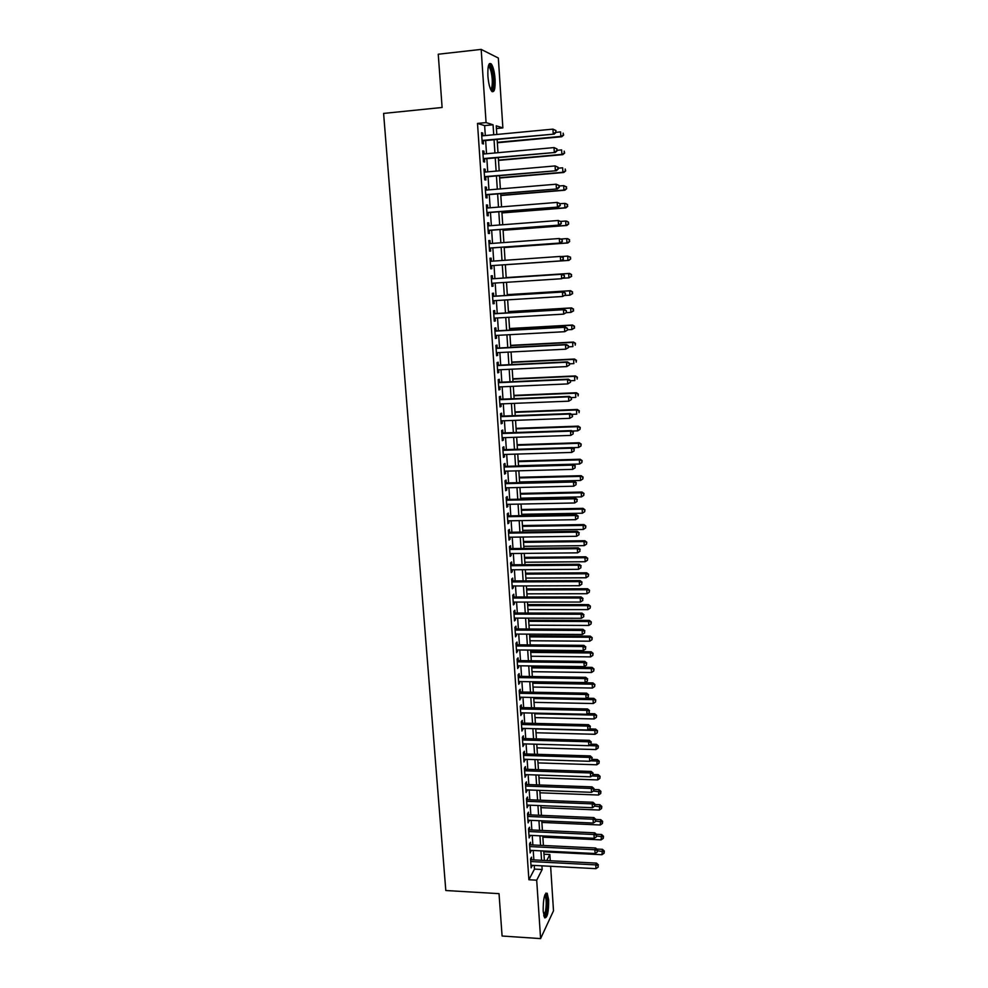 <?xml version="1.0" encoding="UTF-8"?>
<svg xmlns="http://www.w3.org/2000/svg" width="988" height="988" viewBox="0 0 988 988"><rect width="100%" height="100%" fill="white"/><g stroke="black" fill="none" stroke-linecap="round" stroke-linejoin="round"><path stroke-width="1.48" d="M543.178 911.294C543.128 899.068 544.462 893.053 547.179 893.263L548.661 899.87C548.723 911.986 547.389 917.976 544.66 917.852L543.178 911.294M487.899 76.039C487.59 66.11 488.727 62.096 491.32 63.998C493.234 66.814 494.494 71.889 495.087 79.213C495.408 89.068 494.259 93.07 491.654 91.205C489.764 88.451 488.517 83.387 487.899 76.039M550.625 866.278L553.502 910.8L540.597 938.6L502.089 936.019L499.026 893.646L445.81 890.521L383.603 113.422L442.105 107.482L438.252 54.229L481.181 49.4L498.347 58.045L502.867 127.897L496.248 125.809L496.816 134.467M496.421 128.526L502.867 127.897M543.968 854.212L549.871 854.509L550.267 860.746M531.668 859.782L531.495 857.176L530.556 858.905L531.161 867.859L532.038 865.303M530.655 844.864L530.482 842.245L529.543 843.937L530.148 852.928L531.025 850.359M529.654 829.871L529.469 827.24L528.531 828.895L529.136 837.923L530.025 835.342M528.642 814.816L528.457 812.173L527.506 813.791L528.123 822.856L529 820.262M527.617 799.7L527.444 797.044L526.481 798.613L527.098 807.727L527.987 805.109M526.592 784.509L526.419 781.841L525.455 783.373L526.073 792.524L526.962 789.906M525.567 769.257L525.394 766.577L524.43 768.071L525.048 777.26L525.925 774.629M524.542 753.943L524.356 751.25L523.393 752.708L524.011 761.933L524.9 759.278M523.504 738.555L523.319 735.85L522.343 737.27L522.973 746.545L523.862 743.865M522.467 723.105L522.282 720.388L521.294 721.759L521.923 731.071L522.813 728.391M521.417 707.581L521.232 704.864L520.244 706.185L520.874 715.547L521.775 712.842M520.367 691.995L520.182 689.266L519.194 690.55L519.824 699.949L520.713 697.232M519.317 676.335L519.132 673.594L518.132 674.841L518.762 684.276L519.663 681.547M518.255 660.614L518.07 657.86L517.07 659.058L517.7 668.53L518.601 665.789M517.193 644.818L517.008 642.052L515.995 643.213L516.638 652.722L517.539 649.968M516.119 628.961L515.934 626.17L514.921 627.294L515.563 636.852L516.465 634.074M515.044 613.017L514.859 610.226L513.846 611.3L514.489 620.896L515.501 619.797L515.39 618.105M513.97 597.011L513.785 594.208L512.76 595.233L513.414 604.878L514.427 603.829L514.303 602.075M512.883 580.932L512.698 578.116L511.673 579.104L512.327 588.786L513.352 587.774L513.229 585.958M511.796 564.79L511.611 561.95L510.574 562.888L511.228 572.62L512.266 571.657L512.13 569.78M510.71 548.562L510.512 545.722L509.475 546.611L510.141 556.392L511.166 555.466L511.043 553.527M509.61 532.273L509.413 529.42L508.375 530.26L509.03 540.078L510.08 539.201L509.944 537.2M508.511 515.909L508.314 513.031L507.264 513.834L507.931 523.702L508.981 522.874L508.832 520.8M507.4 499.459L507.202 496.581L506.152 497.335L506.819 507.239L507.869 506.461L507.733 504.337M506.288 482.947L506.091 480.057L505.029 480.761L505.708 490.715L506.758 489.974L506.609 487.788M505.164 466.361L504.979 463.446L503.905 464.101L504.584 474.104L505.646 473.413L505.498 471.165M504.053 449.688L503.855 446.774L502.781 447.379L503.46 457.419L504.522 456.789L504.374 454.468M502.917 432.954L502.719 430.015L501.645 430.57L502.324 440.66L503.398 440.08L503.238 437.684M501.793 416.133L501.583 413.182L500.508 413.7L501.188 423.827L502.275 423.296L502.102 420.839M500.644 399.238L500.447 396.274L499.36 396.731L500.052 406.92L501.138 406.426L500.965 403.907M499.508 382.27L499.311 379.293L498.211 379.701L498.903 389.927L499.99 389.494L499.817 386.901M498.36 365.214L498.162 362.226L497.05 362.584L497.742 372.859L498.841 372.476L498.668 369.821M497.199 348.085L497.001 345.084L495.89 345.392L496.594 355.717L497.693 355.384L497.507 352.654M496.05 330.881L495.84 327.855L494.729 328.127L495.433 338.489L496.544 338.205L496.346 335.414M494.877 313.591L494.679 310.565L493.555 310.763L494.259 321.186L495.371 320.952L495.186 318.087M493.716 296.227L493.506 293.177L492.382 293.337L493.086 303.81L494.21 303.612L494.012 300.685M492.53 278.777L492.333 275.714L491.197 275.825L491.913 286.335L493.037 286.199L492.839 283.198M491.357 261.227L491.147 258.177L490.011 258.226L490.727 268.785L491.863 268.711L491.654 265.636M490.159 243.567L489.962 240.553L488.813 240.541L489.529 251.162L490.678 251.137L490.468 248.05M488.974 225.807L488.764 222.843L487.615 222.782L488.331 233.452L489.48 233.477L489.282 230.377M487.763 207.974L487.566 205.047L486.417 204.936L487.133 215.656L488.294 215.73L488.084 212.618M486.565 190.054L486.368 187.177L485.207 187.004L485.935 197.773L487.096 197.909L486.874 194.784M485.343 172.048L485.157 169.22L483.984 168.997L484.713 179.816L485.886 180.001L485.676 176.864M484.132 153.967L483.947 151.176L482.762 150.892L483.503 161.76L484.676 162.007L484.466 158.858M485.306 135.554L484.639 125.624L477.5 123.426L528.889 879.752L534.483 869.107L534.236 865.426M533.866 859.893L533.224 850.47M532.865 844.962L532.223 835.44M531.853 829.969L531.211 820.361M530.84 814.902L530.198 805.208M529.827 799.786L529.173 789.98M528.815 784.583L528.148 774.703M527.79 769.331L527.123 759.352M526.765 754.005L526.085 743.927M525.727 738.616L525.048 728.44M524.69 723.154L524.011 712.891M523.652 707.63L522.961 697.269M522.603 692.032L521.911 681.572M521.553 676.372L520.849 665.813M520.503 660.639L519.787 649.981M519.441 644.843L518.725 634.086M518.379 628.973L517.65 618.118M517.317 613.029L516.576 602.062M516.242 597.011L515.501 585.958M515.156 580.932L514.415 569.767M514.081 564.766L513.328 553.502M512.994 548.538L512.229 537.176M511.895 532.236L511.129 520.762M510.796 515.86L510.018 504.288M509.697 499.422L508.919 487.726M508.585 482.897L507.795 471.103M507.474 466.299L506.683 454.394M506.362 449.626L505.56 437.61M505.239 432.868L504.423 420.752M504.102 416.047L503.287 403.808M502.978 399.14L502.151 386.802M501.842 382.158L501.002 369.71M500.694 365.103L499.854 352.531M499.545 347.961L498.693 335.278M498.397 330.745L497.532 317.951M497.236 313.455L496.371 300.537M496.062 296.079L495.198 283.05M494.902 278.628L494.012 265.476M493.716 261.067L492.839 247.877M492.53 243.394L491.654 230.192M491.345 225.622L490.456 212.432M490.147 207.789L489.258 194.587M488.949 189.857L488.06 176.654M487.739 171.838L486.849 158.636M486.528 153.745L485.639 140.531M482.91 135.788L482.724 133.047L481.539 132.713L482.28 143.631L483.453 143.939L483.243 140.765M540.597 938.6L536.694 880.185L542.165 869.514L541.918 865.821M528.889 879.752L536.694 880.185M477.5 123.426L486.071 122.586L481.181 49.4M493.728 134.763L493.061 124.797L486.071 122.586M541.56 860.289L540.93 850.841M540.572 845.333L539.942 835.799M539.584 830.315L538.942 820.695M538.584 815.236L537.941 805.516M537.583 800.082L536.941 790.277M536.583 784.867L535.928 774.963M535.582 769.59L534.916 759.587M534.57 754.239L533.903 744.149M533.545 738.826L532.878 728.638M532.532 723.34L531.853 713.064M531.507 707.791L530.815 697.417M530.47 692.18L529.778 681.695M529.445 676.484L528.741 665.912M528.395 660.725L527.691 650.055M527.357 644.905L526.641 634.135M526.308 629.01L525.591 618.13M525.258 613.042L524.529 602.062M524.196 596.999L523.467 585.921M523.134 580.895L522.405 569.706M522.072 564.704L521.331 553.428M520.997 548.451L520.244 537.064M519.923 532.124L519.169 520.627M518.836 515.724L518.07 504.127M517.749 499.249L516.983 487.541M516.662 482.7L515.884 470.881M515.563 466.064L514.785 454.147M514.464 449.367L513.674 437.338M513.365 432.596L512.562 420.443M512.253 415.738L511.438 403.487M511.129 398.806L510.314 386.444M510.006 381.8L509.191 369.314M508.882 364.708L508.054 352.123M507.758 347.541L506.918 334.833M506.609 330.301L505.77 317.469M505.473 312.974L504.621 300.031M504.325 295.56L503.46 282.506M503.176 278.073L502.299 264.908M502.015 260.486L501.138 247.284M500.842 242.776L499.977 229.562M499.669 224.992L498.804 211.765M498.495 207.109L497.619 193.895M497.31 189.153L496.433 175.926M496.124 171.109L495.247 157.882M494.926 152.979L494.049 139.74M546.759 860.56L549.871 854.509M497.137 139.456L498.001 152.695M498.323 157.598L499.199 170.838M499.508 175.666L500.373 188.893M500.694 193.636L501.558 206.863M501.855 211.531L502.731 224.758M503.028 229.34L503.892 242.554M504.189 247.062L505.053 260.276M570.669 258.955L570.224 257.238L570.669 258.955L568.841 260.4L505.35 264.747L506.214 277.875M506.498 282.309L507.35 295.375M507.647 299.846L508.499 312.788M508.795 317.296L509.635 330.128M509.932 334.673L510.759 347.381M511.068 351.963L511.883 364.56M512.192 369.179L513.007 381.664M513.315 386.308L514.118 398.683M514.427 403.363L515.23 415.627M515.538 420.345L516.341 432.485M516.65 437.239L517.44 449.281M517.749 454.06L518.539 465.99M518.848 470.807L519.626 482.626M519.947 487.467L520.713 499.187M521.034 504.065L521.788 515.674M522.109 520.577L522.862 532.075M523.183 537.027L523.936 548.414M524.258 553.391L524.999 564.679M525.332 569.693L526.061 580.882M526.394 585.909L527.123 596.999M527.456 602.062L528.172 613.042M528.506 618.142L529.222 629.023M529.556 634.148L530.26 644.929M530.593 650.079L531.297 660.762M531.63 665.949L532.334 676.533M532.668 681.745L533.359 692.23M533.705 697.466L534.385 707.853M534.73 713.126L535.397 723.414M535.743 728.712L536.422 738.9M536.768 744.236L537.423 754.326M537.781 759.686L538.435 769.689M538.781 775.061L539.436 784.978M539.794 790.388L540.436 800.194M540.794 805.628L541.424 815.359M541.782 820.818L542.412 830.451M542.77 835.934L543.4 845.481M543.758 850.989L544.376 860.437M484.639 125.624L493.061 124.797M534.483 869.107L542.165 869.514M481.564 133.158L482.724 133.047M482.786 151.275L483.947 151.176M484.009 169.319L485.157 169.22M485.219 187.275L486.368 187.177M486.429 205.146L487.566 205.047M487.627 222.93L488.764 222.843M488.825 240.627L489.962 240.553M490.011 258.251L491.147 258.177M490.727 268.785L491.863 268.711M491.901 286.273L493.037 286.199M493.074 303.687L494.21 303.612M494.247 321.014L495.371 320.952M495.408 338.267L496.544 338.205M496.569 355.433L497.693 355.384M497.73 372.525L498.841 372.476M498.878 389.544L499.99 389.494M500.014 406.476L501.138 406.426M501.151 423.333L502.275 423.296M502.287 440.117L503.398 440.08M503.411 456.814L504.522 456.789M504.535 473.45L505.646 473.413M505.658 489.999L506.758 489.974M506.77 506.486L507.869 506.461M507.869 522.887L508.981 522.874M508.981 539.226L510.08 539.201M510.08 555.478L511.166 555.466M511.166 571.669L512.266 571.657M512.253 587.786L513.352 587.774M513.34 603.829L514.427 603.829M514.415 619.797L515.501 619.797M515.489 635.704L516.576 635.704M516.563 651.537L517.638 651.537M517.626 667.295L518.7 667.308M518.675 682.98L519.762 683.004M519.737 698.615L520.812 698.627M520.787 714.163L521.862 714.188M521.825 729.65L522.899 729.675M522.874 745.076L523.936 745.1M523.912 760.427L524.974 760.464M524.937 775.716L526.011 775.753M525.962 790.931L527.036 790.968M526.987 806.085L528.049 806.134M528.012 821.176L529.074 821.226M529.025 836.194L530.087 836.243M530.037 851.162L531.087 851.211M531.038 866.056L532.087 866.106M482.082 140.864L554.194 134.096L482.058 140.444M555.701 132.256L553.218 133.751L552.947 129.132L555.972 130.552L555.701 132.256L555.972 130.552M481.749 135.899L552.947 129.132L555.589 130.404M554.194 134.096L556.083 132.392M497.359 142.754L561.777 136.739L560.851 136.418L560.591 131.91L556.083 132.33M497.322 142.346L560.851 136.418L563.642 135.084L563.16 133.158L563.271 134.948M563.642 135.084L561.777 136.739M488.504 65.529L489.109 65.356C491.147 66.579 492.53 71.173 493.271 79.151C493.568 86.561 492.802 90.204 490.937 90.081M490.579 89.303C491.95 88.438 492.481 85.042 492.209 79.139C491.728 73.273 490.715 69.209 489.171 66.949L488.294 66.369L489.109 65.356M492.148 91.686C493.531 89.957 494.062 85.845 493.728 79.349C493.123 72.075 491.876 67.036 489.974 64.232L489.369 63.677M545.03 894.498L545.302 894.486C547.253 896.832 547.636 902.501 546.463 911.467C545.759 914.999 544.944 916.654 543.993 916.432M543.758 915.543L545.574 910.973C546.599 903.859 546.389 898.734 544.956 895.585L544.709 895.35M544.684 917.877L546.722 912.356C547.982 903.526 547.723 897.166 545.956 893.275L545.858 893.152M483.305 158.957L555.256 152.461L483.28 158.599M556.763 150.682L554.293 152.177L554.021 147.583L557.047 148.953L556.763 150.682L557.047 148.953M482.984 154.066L554.021 147.583L556.652 148.842M555.256 152.461L557.146 150.793M484.528 176.963L556.318 170.739L484.503 176.654M557.825 169.022L555.355 170.516L555.095 165.935L558.096 167.281L557.825 169.022L558.096 167.281M484.194 172.147L555.095 165.935L557.714 167.182M556.318 170.739L558.208 169.109M485.738 194.883L557.38 188.93L485.713 194.636M558.875 187.263L556.417 188.77L556.158 184.213L559.159 185.509L558.875 187.263L559.159 185.509M485.417 190.153L556.158 184.213L558.776 185.448M557.38 188.93L559.257 187.337M486.936 212.716L558.43 207.035L486.923 212.531M559.924 205.43L557.479 206.937L557.207 202.404L560.208 203.664L559.924 205.43L560.208 203.664M486.627 208.06L557.207 202.404L559.826 203.614M558.43 207.035L560.307 205.467M498.508 160.414L562.802 154.647L561.876 154.387L561.629 149.892L557.121 150.312M498.483 160.081L561.876 154.387L564.654 153.029L564.185 151.127L564.284 152.918M564.654 153.029L562.802 154.647M499.669 178.013L563.815 172.48L562.901 172.27L562.641 167.799L558.158 168.195M499.644 177.717L562.901 172.27L565.667 170.887L565.21 169.022L565.309 170.801M565.667 170.887L563.815 172.48M500.817 195.513L564.827 190.227L563.926 190.067L563.666 185.621L559.183 186.003M500.793 195.291L563.926 190.067L566.68 188.671L566.223 186.831L566.322 188.597M566.223 186.831L563.666 185.621L566.581 186.893M566.68 188.671L564.827 190.227M501.953 212.939L565.84 207.888L564.938 207.789L564.679 203.367L560.208 203.726M501.941 212.766L564.938 207.789L567.692 206.369L567.223 204.553L567.322 206.319M567.223 204.553L565.593 203.479L567.581 204.602M567.692 206.369L565.84 207.888M488.134 230.463L559.467 225.066L488.134 230.34M560.974 223.498L558.529 225.005L558.269 220.497L561.246 221.72L560.974 223.498L561.246 221.72M487.825 225.894L558.269 220.497L560.875 221.695M559.467 225.066L561.345 223.523M503.09 230.29L566.84 225.474L565.939 225.425L565.692 221.028L560.69 221.411M503.077 230.179L565.939 225.425L568.693 223.98L568.224 222.189L568.335 223.955M568.224 222.189L566.593 221.09L568.582 222.214M568.693 223.98L566.84 225.474M489.332 248.136L560.517 242.999L489.319 248.062M562.011 241.492L559.579 242.999L559.307 238.516L562.283 239.701L562.011 241.492L562.283 239.701M489.023 243.641L559.307 238.516L561.913 239.701M560.517 242.999L562.394 241.492M504.226 247.556L567.841 242.974L566.951 242.974L566.692 238.602L561.085 239.01M504.213 247.494L566.951 242.974L569.681 241.504L569.224 239.751L569.323 241.504M569.224 239.751L567.594 238.614L569.582 239.763M569.681 241.504L567.841 242.974M563.049 259.399L560.616 260.906L490.517 265.71L561.555 260.844L560.616 260.906L560.357 256.435L563.321 257.596L563.049 259.399L563.321 257.596M490.221 261.314L560.357 256.435L562.95 257.609M561.555 260.844L563.419 259.375M505.35 264.747L567.952 260.449L567.692 256.09L561.505 256.522M568.841 260.4L570.323 258.98M570.224 257.238L567.692 256.09L570.57 257.213M564.444 277.171L564.346 275.393L564.444 277.171L561.653 278.727L491.703 283.272M564.086 277.22L561.653 278.727L561.394 274.281L562.32 274.182L491.406 278.851L561.394 274.281L563.975 275.442M564.346 275.393L562.32 274.182M563.086 278.221L568.94 277.85L568.693 273.503L569.582 273.417L506.189 277.591M571.212 274.639L571.311 276.368L571.558 274.59L568.693 273.503L506.189 277.628M571.657 276.331L568.94 277.85L571.311 276.368M569.582 273.417L571.558 274.59M565.469 294.893L565.371 293.115L565.469 294.893L562.678 296.462L492.876 300.76M565.111 294.955L562.678 296.462L562.431 292.04L563.358 291.892L492.58 296.301M492.58 296.388L562.431 292.04L565 293.189M565.371 293.115L563.358 291.892M564.691 295.486L569.928 295.165L569.681 290.843L570.57 290.694L507.301 294.646M572.2 291.954L572.299 293.683L572.546 291.892L569.681 290.843L507.313 294.733M572.645 293.621L569.928 295.165L572.299 293.683M570.57 290.694L572.546 291.892M566.495 312.517L566.396 310.763L566.495 312.517L563.716 314.122L494.049 318.148M566.124 312.603L563.716 314.122L563.456 309.713L564.37 309.503L493.753 313.665M493.765 313.814L563.456 309.713L566.025 310.85M566.396 310.763L564.37 309.503M566.297 312.665L570.916 312.393L570.669 308.095L571.546 307.898L508.425 311.615M573.176 309.195L573.275 310.911L573.522 309.108L570.669 308.095L508.425 311.763M573.62 310.837L570.916 312.393L573.275 310.911M571.546 307.898L573.522 309.108M567.507 330.066L567.408 328.312L567.507 330.066L564.728 331.696L495.223 335.475M567.149 330.177L564.728 331.696L564.481 327.312L565.395 327.053L494.914 330.943M494.926 331.153L564.481 327.312L567.038 328.424M567.408 328.312L565.395 327.053M567.495 329.794L571.904 329.547L571.657 325.262L572.521 325.015L509.524 328.522M574.152 326.361L574.25 328.065L574.497 326.25L571.657 325.262L509.536 328.72M574.596 327.967L571.904 329.547L574.25 328.065M572.521 325.015L574.497 326.25M568.52 347.529L568.421 345.788L568.52 347.529L565.754 349.184L496.384 352.716M568.149 347.665L565.754 349.184L565.494 344.812L566.408 344.503L496.075 348.147M496.1 348.406L565.494 344.812L568.051 345.924M568.421 345.788L566.408 344.503M568.483 346.85L572.879 346.627L572.632 342.367L573.497 342.058L510.623 345.343M575.127 343.441L575.226 345.145L575.473 343.318L572.632 342.367L510.648 345.59M573.497 342.058L575.473 343.318M569.459 363.831L573.843 363.621L573.608 359.385L574.473 359.027L511.722 362.09M576.09 360.447L576.189 362.139L576.436 360.299L573.608 359.385L511.747 362.398M574.473 359.027L576.436 360.299M570.434 380.738L574.818 380.541L574.571 376.317L575.436 375.922L512.821 378.774M577.054 377.367L577.153 379.059L577.4 377.206L574.571 376.317L512.846 379.12M575.436 375.922L577.4 377.206M569.52 364.918L569.421 363.189L569.52 364.918L566.766 366.585L497.544 369.87M569.162 365.066L566.766 366.585L566.507 362.25L567.421 361.88L497.236 365.276M497.26 365.585L566.507 362.25L569.063 363.337M569.421 363.189L567.421 361.88M570.521 382.22L570.422 380.504L570.521 382.22L567.767 383.912L498.693 386.95M570.162 382.393L567.767 383.912L567.52 379.59L568.421 379.17L498.384 382.319M498.409 382.689L567.52 379.59L570.064 380.664M570.422 380.504L568.421 379.17M571.521 399.448L571.422 397.732L571.521 399.448L568.779 401.165L499.842 403.956M571.163 399.646L568.779 401.165L568.52 396.855L569.421 396.386L499.533 399.288M499.558 399.708L568.52 396.855L571.064 397.917M571.422 397.732L569.421 396.386M571.188 397.584L575.782 397.386L575.535 393.187L576.387 392.742L513.908 395.373M578.017 394.224L578.104 395.904L578.351 394.039L575.535 393.187L513.933 395.768M576.387 392.742L578.351 394.039M572.509 416.59L572.41 414.886L572.509 416.59L569.767 418.332L500.99 420.876M572.151 416.8L569.767 418.332L569.52 414.046L570.409 413.527L500.669 416.17M500.706 416.652L569.52 414.046L572.052 415.096M572.41 414.886L570.409 413.527M571.632 414.355L576.733 414.157L576.498 409.971L577.35 409.477L514.995 411.897M578.968 410.996L579.067 412.675L579.301 410.798L576.498 409.971L515.02 412.354M577.35 409.477L579.301 410.798M501.842 433.522L570.521 431.151L570.768 435.412L502.126 437.721M501.805 432.991L571.397 430.583L570.521 431.151L573.04 432.188L573.139 433.893L573.04 432.188M573.398 431.954L571.397 430.583M570.768 435.412L573.139 433.893M572.077 431.04L577.696 430.854L577.449 426.68L578.301 426.137L516.069 428.347M579.919 427.693L580.005 429.36L580.252 427.483L577.449 426.68L516.106 428.854M580.005 429.36L577.696 430.854M578.301 426.137L580.252 427.483M502.978 450.306L571.509 448.182L571.756 452.43L503.263 454.492M502.941 449.725L572.385 447.564L571.509 448.182L574.028 449.194L574.127 450.899L574.028 449.194M574.374 448.947L572.385 447.564M571.756 452.43L574.127 450.899M572.534 447.663L578.647 447.465L578.4 443.316L579.24 442.735L517.144 444.724M580.858 444.316L580.956 445.983L581.191 444.081L578.4 443.316L517.181 445.279M580.956 445.983L578.647 447.465M579.24 442.735L581.191 444.081M504.102 467.028L572.497 465.126L572.744 469.362L504.386 471.19M504.065 466.385L573.373 464.459L572.497 465.126L575.004 466.138L575.102 467.83L575.004 466.138M575.349 465.867L573.373 464.459M572.744 469.362L575.102 467.83M518.515 465.719L579.586 464.014L579.351 459.889L580.191 459.247L518.206 461.026M581.796 460.865L581.895 462.52L582.13 460.618L579.351 459.889L518.243 461.643M581.895 462.52L579.586 464.014M580.191 459.247L582.13 460.618M505.226 483.663L573.472 482.008L573.719 486.207L505.51 487.813M505.177 482.971L574.349 481.28L573.472 482.008L575.979 482.996L576.078 484.676L575.979 482.996M576.325 482.712L574.349 481.28M573.719 486.207L576.078 484.676M519.577 481.983L580.536 480.477L580.302 476.377L581.129 475.685L519.268 477.266M582.735 477.34L582.834 478.982L583.068 477.068L580.302 476.377L519.317 477.92M582.834 478.982L580.536 480.477M581.129 475.685L583.068 477.068M506.35 500.224L574.448 498.792L574.695 502.978L506.622 504.349M506.301 499.483L575.312 498.026L574.448 498.792L576.955 499.78L577.054 501.447L576.955 499.78M577.301 499.471L575.312 498.026M574.695 502.978L577.054 501.447M520.639 498.174L581.463 496.878L581.24 492.79L582.056 492.049L520.33 493.432M583.673 493.741L583.76 495.383L583.994 493.457L581.24 492.79L520.38 494.136M583.76 495.383L581.463 496.878M582.056 492.049L583.994 493.457M507.462 516.712L575.424 515.514L575.671 519.688L507.733 520.824M507.4 515.921L576.288 514.699L575.424 515.514L577.918 516.477L578.017 518.144L577.918 516.477M578.264 516.156L576.288 514.699M575.671 519.688L578.017 518.144M521.701 514.291L582.401 513.204L582.167 509.129L582.994 508.351L521.392 509.524M584.6 510.067L584.698 511.698L584.921 509.759L582.167 509.129L521.442 510.277M584.698 511.698L582.401 513.204M582.994 508.351L584.921 509.759M508.561 533.125L576.399 532.162L576.634 536.299L508.845 537.225M508.511 532.285L577.251 531.297L576.399 532.162L578.882 533.112L578.98 534.767L578.882 533.112M579.215 532.767L577.251 531.297M576.634 536.299L578.98 534.767M509.672 549.464L577.363 548.723L577.597 552.848L509.944 553.539M509.61 548.575L578.202 547.809L577.363 548.723L579.833 549.661L579.931 551.316L579.833 549.661M580.178 549.291L578.202 547.809M577.597 552.848L579.931 551.316M510.771 565.729L578.313 565.21L578.56 569.323L511.043 569.792M510.697 564.803L579.166 564.259L578.313 565.21L580.796 566.136L580.882 567.779L580.796 566.136M581.129 565.754L579.166 564.259M578.56 569.323L580.882 567.779M522.751 530.346L583.328 529.445L583.105 525.394L583.92 524.566L522.442 525.542M585.526 526.332L585.612 527.95L585.847 525.999L583.105 525.394L522.491 526.345M585.612 527.95L583.328 529.445M583.92 524.566L585.847 525.999M523.801 546.327L584.254 545.623L584.032 541.585L584.834 540.72L523.479 541.486M586.44 542.511L586.539 544.129L586.773 542.165L584.032 541.585L523.541 542.338M586.539 544.129L584.254 545.623M584.834 540.72L586.773 542.165M524.838 562.234L585.18 561.727L584.945 557.714L585.761 556.8L524.517 557.368M587.366 558.628L587.452 560.233L587.687 558.257L584.945 557.714L524.579 558.269M587.452 560.233L585.18 561.727M585.761 556.8L587.687 558.257M511.858 581.932L579.277 581.623L579.511 585.723L512.13 585.97M511.796 580.944L580.117 580.623L579.277 581.623L581.734 582.55L581.833 584.18L581.734 582.55M582.068 582.142L580.117 580.623M579.511 585.723L581.833 584.18M525.875 578.079L586.094 577.77L585.872 573.769L586.674 572.805L525.554 573.188M588.268 574.658L588.366 576.263L588.589 574.275L585.872 573.769L525.616 574.127M588.366 576.263L586.094 577.77M586.674 572.805L588.589 574.275M512.945 598.049L580.215 597.975L580.462 602.038L513.217 602.075M512.883 597.011L581.055 596.925L580.215 597.975L582.685 598.876L582.784 600.506L582.685 598.876M583.019 598.456L581.055 596.925M580.462 602.038L582.784 600.506M526.913 593.85L587.008 593.726L586.786 589.75L587.576 588.737L526.592 588.922M589.181 590.626L589.268 592.22L589.503 590.231L586.786 589.75L526.653 589.91M589.268 592.22L587.008 593.726M587.576 588.737L589.503 590.231M514.032 614.104L581.166 614.24L581.401 618.29L514.303 618.105M513.958 613.017L581.994 613.14L581.166 614.24L583.624 615.129L583.723 616.747L583.624 615.129M583.957 614.684L581.994 613.14M581.401 618.29L583.723 616.747M527.938 609.559L587.922 609.621L587.687 605.656L588.49 604.607L527.617 604.607M590.083 606.533L590.182 608.114L590.404 606.113L587.687 605.656L527.678 605.632M590.182 608.114L587.922 609.621M588.49 604.607L590.404 606.113M515.106 630.085L582.105 630.43L582.34 634.469L515.378 634.061M515.032 628.948L582.932 629.294L582.105 630.43L584.563 631.307L584.649 632.925L584.563 631.307M584.884 630.85L582.932 629.294M582.34 634.469L584.649 632.925M528.963 625.194L588.823 625.441L588.601 621.489L589.391 620.402L528.642 620.205M590.985 622.354L591.071 623.934L591.306 621.921L588.601 621.489L528.716 621.291M591.071 623.934L588.823 625.441M589.391 620.402L591.306 621.921M516.181 645.991L583.044 646.547L583.278 650.573L516.452 649.956M516.106 644.806L583.871 645.362L583.044 646.547L585.489 647.424L585.588 649.03L585.489 647.424M585.822 646.942L583.871 645.362M583.278 650.573L585.588 649.03M517.255 661.824L583.982 662.602L584.217 666.604L517.514 665.776M517.169 660.601L584.797 661.367L583.982 662.602L586.415 663.454L586.514 665.06L586.415 663.454M586.749 662.96L584.797 661.367M584.217 666.604L586.514 665.06M518.317 677.595L584.908 678.583L585.143 682.56L518.577 681.522M518.231 676.323L585.723 677.311L584.908 678.583L587.341 679.423L587.44 681.016L587.341 679.423M587.662 678.917L585.723 677.311M585.143 682.56L587.44 681.016M529.988 640.755L589.725 641.2L589.503 637.26L590.281 636.136L529.654 635.753M591.886 638.125L591.973 639.693L592.195 637.668L589.503 637.26L529.729 636.877M591.973 639.693L589.725 641.2M590.281 636.136L592.195 637.668M531.001 656.254L590.626 656.884L590.392 652.969L591.182 651.796L530.667 651.216M592.775 653.809L592.862 655.377L593.084 653.34L590.392 652.969L530.754 652.389M592.862 655.377L590.626 656.884M591.182 651.796L593.084 653.34M532.013 671.692L591.516 672.495L591.293 668.604L592.071 667.382L531.68 666.628M593.665 669.432L593.751 670.988L593.973 668.95L591.293 668.604L531.766 667.839M593.751 670.988L591.516 672.495M592.071 667.382L593.973 668.95M519.379 693.292L585.835 694.49L586.069 698.454L519.639 697.207M519.293 691.983L586.65 693.168L585.835 694.49L588.268 695.317L588.354 696.898L588.268 695.317M588.589 694.786L586.65 693.168M586.069 698.454L588.354 696.898M533.014 687.055L592.405 688.043L592.183 684.165L592.948 682.906L532.68 681.967M594.554 684.98L594.64 686.537L594.85 684.486L592.183 684.165L532.767 683.227M594.64 686.537L592.405 688.043M592.948 682.906L594.85 684.486M520.429 708.927L586.761 710.323L586.983 714.275L520.688 712.817M520.343 707.556L587.564 708.964L586.761 710.323L589.181 711.138L589.268 712.719L589.181 711.138M589.503 710.594L587.564 708.964M586.983 714.275L589.268 712.719M534.026 702.357L593.294 703.53L593.072 699.665L593.837 698.368L586.403 698.232M595.431 700.467L595.517 702.011L595.739 699.949L593.072 699.665L533.767 698.541M595.517 702.011L593.294 703.53M593.837 698.368L595.739 699.949M521.479 724.488L587.675 726.081L587.897 730.021L521.738 728.366M521.392 723.08L588.478 724.686L587.675 726.081L590.083 726.896L590.182 728.465L590.083 726.896M590.404 726.328L588.478 724.686M587.897 730.021L590.182 728.465M535.014 717.597L594.171 718.943L593.949 715.09L594.714 713.756L587.959 713.608M596.307 715.892L596.394 717.424L596.604 715.349L593.949 715.09L534.767 713.793M596.394 717.424L594.171 718.943M594.714 713.756L596.604 715.349M522.529 739.975L588.589 741.778L588.811 745.693L522.788 743.841M522.43 738.53L589.379 740.333L588.589 741.778L590.997 742.581L591.083 744.149L590.997 742.581M591.306 742L589.379 740.333M588.811 745.693L591.083 744.149M536.015 732.763L595.048 734.294L594.825 730.453L595.591 729.082L589.503 728.922M597.184 731.244L597.271 732.775L597.481 730.688L594.825 730.453L535.768 728.971M597.271 732.775L595.048 734.294M595.591 729.082L597.481 730.688M523.566 755.4L589.49 757.413L589.725 761.303L523.825 759.241M523.467 753.906L590.293 755.919L589.49 757.413L591.898 758.191L591.985 759.747L591.898 758.191M592.207 757.598L590.293 755.919M589.725 761.303L591.985 759.747M537.003 747.867L595.925 749.571L596.456 744.335L591.022 744.186M598.049 746.533L598.135 748.052L598.345 745.965L589.009 745.57M598.135 748.052L595.925 749.571M596.456 744.335L598.345 745.965M524.603 770.764L590.404 772.962L590.626 776.84L524.863 774.592M524.505 769.22L591.182 771.443L590.404 772.962L592.8 773.74L592.886 775.296L592.8 773.74M593.109 773.122L591.182 771.443M590.626 776.84L592.886 775.296M537.991 762.909L596.789 764.786L597.332 759.525L592.195 759.364M598.913 761.748L599 763.267L599.21 761.168L590.466 760.797M599 763.267L596.789 764.786M597.332 759.525L599.21 761.168M525.641 786.053L591.306 788.449L591.528 792.314L525.9 789.857M525.53 784.472L592.084 786.88L591.306 788.449L593.689 789.214L593.788 790.758L593.689 789.214M593.998 788.585L592.084 786.88M591.528 792.314L593.788 790.758M538.966 777.889L597.654 779.927L598.185 774.654L593.183 774.481M599.778 776.901L599.864 778.421L600.074 776.309L591.911 775.963M599.864 778.421L597.654 779.927M598.185 774.654L600.074 776.309M526.666 801.28L592.195 803.874L592.417 807.715L526.925 805.072M526.555 799.65L592.973 802.268L592.195 803.874L594.578 804.627L594.677 806.159L594.578 804.627M594.887 803.985L592.973 802.268M592.417 807.715L594.677 806.159M539.954 792.796L598.518 795.019L599.049 789.708L594.06 789.535M600.63 791.993L600.716 793.5L600.926 791.376L600.63 791.993L593.331 791.067M600.716 793.5L598.518 795.019M599.049 789.708L600.926 791.376M527.691 816.434L593.096 819.225L593.319 823.053L527.938 820.213M527.58 814.767L593.862 817.582L593.096 819.225L595.468 819.966L595.554 821.497L595.468 819.966M595.776 819.311L593.862 817.582M593.319 823.053L595.554 821.497M540.918 807.653L599.383 810.037L599.901 804.714L594.924 804.516M601.482 807.023L601.569 808.517L601.778 806.393L601.482 807.023L594.702 806.109M601.569 808.517L599.383 810.037M599.901 804.714L601.778 806.393M528.704 831.525L593.986 834.514L594.208 838.33L528.963 835.292M528.592 829.821L594.751 832.822L593.986 834.514L596.357 835.243L596.443 836.762L596.357 835.243M596.666 834.564L594.751 832.822M594.208 838.33L596.443 836.762M541.893 822.436L600.235 824.992L600.753 819.645L595.789 819.435M602.334 821.979L602.421 823.473L602.631 821.337L602.334 821.979L595.752 821.077M602.421 823.473L600.235 824.992M600.753 819.645L602.631 821.337M529.716 846.555L594.862 849.729L595.085 853.521L529.976 850.31M529.605 844.814L595.628 848L594.862 849.729L597.234 850.446L597.32 851.965L597.234 850.446M597.542 849.754L595.628 848M595.085 853.521L597.32 851.965M542.857 837.169L601.087 839.886L601.606 834.514L596.344 834.28M603.186 836.873L603.273 838.367L603.47 836.219L603.186 836.873L596.74 835.971M603.273 838.367L601.087 839.886M601.606 834.514L603.47 836.219M530.729 861.524L595.752 864.883L595.974 868.662L530.988 865.253M530.605 859.733L596.505 863.117L595.752 864.883L598.111 865.599L598.197 867.106L598.111 865.599M598.407 864.883L596.505 863.117M595.974 868.662L598.197 867.106M543.82 851.829L601.939 854.719L602.458 849.322L596.764 849.05M604.026 851.718L604.113 853.187L604.323 851.039L604.026 851.718L597.604 850.804M604.113 853.187L601.939 854.719M602.458 849.322L604.323 851.039M488.171 67.061L489.171 66.949"/></g></svg>
